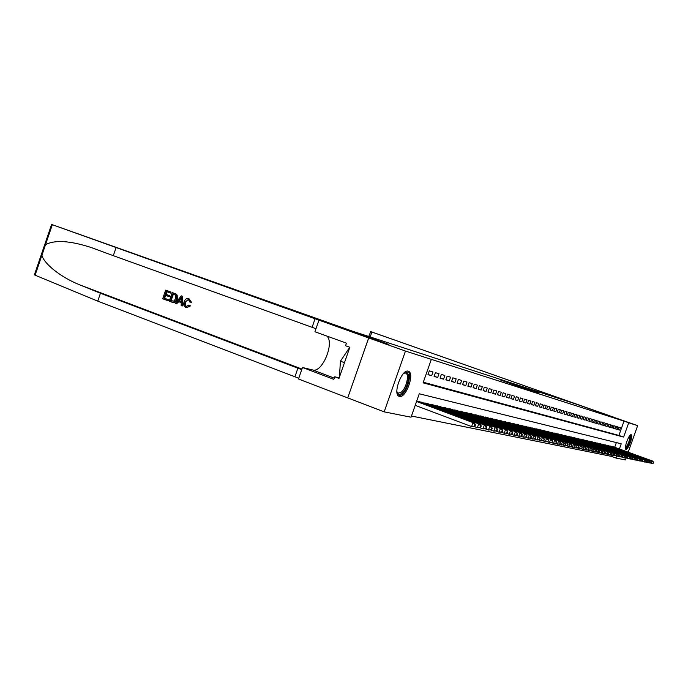<?xml version="1.0" encoding="UTF-8"?>
<svg xmlns="http://www.w3.org/2000/svg" width="688" height="688" viewBox="0 0 688 688"><rect width="100%" height="100%" fill="white"/><g stroke="black" fill="none" stroke-linecap="round" stroke-linejoin="round"><path stroke-width="1.03" d="M500.735 380.094L521.805 387.568L500.735 380.094M625.985 449.333L625.917 449.316C623.603 448.834 629.056 433.715 631.18 434.739L631.223 434.747C633.502 435.28 628.144 450.21 625.985 449.333M399.427 396.417L399.135 396.322C392.435 394.534 401.835 368.63 408.251 371.21L408.457 371.279C415.045 373.206 405.929 398.558 399.427 396.417M525.039 388.187L538.928 393.106L525.039 388.187M368.656 337.946L388.823 344.473L340.431 327.239L352.084 331.04L51.6 224.451L368.656 337.946L347.724 397.888L368.691 337.954L388.926 344.499L340.543 327.282L576.011 404.071L637.647 425.648L628.196 452.179M368.691 337.954L405.464 351.061L431.333 359.368L423.103 382.838L623.62 437.104L628.712 422.776L637.647 425.648M423.318 382.227L618.916 435.418L623.999 421.116L431.333 359.368M623.999 421.116L628.712 422.776M507.176 382.201L533.329 391.3L507.151 382.279M432.984 371.941L429.312 370.849L427.97 374.676L431.651 375.743L432.984 371.941M438.996 373.722L435.409 372.655L434.076 376.439L437.671 377.48L438.996 373.722M444.861 375.467L441.352 374.427L440.045 378.168L443.554 379.183L444.861 375.467M450.588 377.17L447.166 376.155L445.867 379.853L449.298 380.842L450.588 377.17M456.187 378.839L452.842 377.841L451.56 381.496L454.906 382.468L456.187 378.839M461.657 380.464L458.389 379.492L457.116 383.104L460.392 384.05L461.657 380.464M467.006 382.055L463.807 381.109L462.551 384.678L465.759 385.607L467.006 382.055M472.235 383.612L469.113 382.683L467.866 386.217L470.996 387.12L472.235 383.612M477.352 385.134L474.29 384.222L473.069 387.714L476.13 388.6L477.352 385.134M482.357 386.622L479.364 385.736L478.151 389.184L481.144 390.053L482.357 386.622M487.25 388.084L484.326 387.206L483.122 390.629L486.055 391.472L487.25 388.084M492.04 389.503L489.177 388.651L487.99 392.031L490.862 392.865L492.04 389.503M496.736 390.904L493.932 390.07L492.754 393.416L495.566 394.224L496.736 390.904M501.328 392.272L498.585 391.455L497.415 394.757L500.167 395.557L501.328 392.272M505.835 393.605L503.143 392.805L501.991 396.082L504.682 396.864L505.835 393.605M510.238 394.921L507.606 394.138L506.463 397.372L509.103 398.137L510.238 394.921M514.564 396.202L511.975 395.437L510.849 398.644L513.437 399.393L514.564 396.202M518.795 397.466L516.267 396.709L515.14 399.883L517.677 400.622L518.795 397.466M522.94 398.696L520.463 397.956L519.354 401.104L521.839 401.826L522.94 398.696M527.017 399.909L524.583 399.186L523.482 402.299L525.916 403.005L527.017 399.909M530.998 401.095L528.616 400.382L527.533 403.469L529.923 404.157L530.998 401.095M534.92 402.256L532.581 401.56L531.497 404.613L533.845 405.292L534.92 402.256M538.756 403.4L536.459 402.721L535.393 405.739L537.689 406.41L538.756 403.4M542.522 404.518L540.269 403.847L539.211 406.849L541.465 407.502L542.522 404.518M546.22 405.619L544.01 404.965L542.961 407.932L545.171 408.569L546.22 405.619M549.85 406.703L547.674 406.058L546.642 408.99L548.809 409.627L549.85 406.703M553.41 407.76L551.277 407.124L550.245 410.039L552.387 410.659L553.41 407.76M556.902 408.801L554.812 408.173L553.797 411.063L555.887 411.673L556.902 408.801M560.342 409.824L558.286 409.214L557.271 412.069L559.335 412.662L560.342 409.824M563.713 410.822L561.7 410.229L560.694 413.058L562.715 413.643L563.713 410.822M567.024 411.811L565.046 411.218L564.048 414.03L566.035 414.606L567.024 411.811M570.283 412.774L568.34 412.198L567.351 414.984L569.303 415.543L570.283 412.774M573.482 413.729L571.565 413.161L570.593 415.922L572.511 416.472L573.482 413.729M576.621 414.666L574.747 414.107L573.775 416.842L575.658 417.384L576.621 414.666M579.717 415.586L577.868 415.036L576.905 417.745L578.763 418.287L579.717 415.586M582.753 416.489L580.939 415.948L579.984 418.639L581.807 419.164L582.753 416.489M585.737 417.375L583.957 416.842L583.011 419.508L584.8 420.033L585.737 417.375M588.679 418.252L586.924 417.728L585.987 420.368L587.741 420.884L588.679 418.252M591.568 419.112L589.84 418.596L588.911 421.219L590.639 421.718L591.568 419.112M594.406 419.955L592.712 419.448L591.783 422.054L593.495 422.544L594.406 419.955M597.201 420.789L595.533 420.291L594.621 422.871L596.29 423.352L597.201 420.789M599.953 421.606L598.311 421.116L597.399 423.67L599.05 424.152L599.953 421.606M602.662 422.406L601.045 421.925L600.142 424.47L601.768 424.935L602.662 422.406M605.328 423.206L603.729 422.724L602.834 425.244L604.434 425.709L605.328 423.206M607.951 423.98L606.377 423.516L605.492 426.01L607.065 426.465L607.951 423.98M610.531 424.754L608.983 424.29L608.106 426.766L609.654 427.214L610.531 424.754M613.068 425.502L611.546 425.055L610.677 427.515L612.2 427.953L613.068 425.502M615.571 426.25L614.074 425.803L613.206 428.246L614.711 428.676L615.571 426.25M618.039 426.981L616.56 426.543L615.7 428.968L617.179 429.389L618.039 426.981M618.159 429.673L619.613 430.095L620.464 427.704L619.011 427.274L618.159 429.673M411.458 416.025L611.46 456.368L611.856 455.267M614.702 447.269L616.371 442.582M418.407 401.938L418.571 401.482L422.269 402.489M424.625 403.374L424.788 402.927L428.4 403.908M430.705 404.768L430.851 404.338L434.386 405.301M436.639 406.135L436.785 405.714L440.234 406.651M442.436 407.477L445.944 407.975M448.094 408.775L451.526 409.274M453.633 410.057L456.987 410.538M459.042 411.304L462.327 411.777M464.34 412.525L467.548 412.989M469.517 413.72L472.656 414.167M474.582 414.881L477.653 415.328M479.536 416.025L482.546 416.464M484.386 417.152L487.336 417.573M489.142 418.244L492.023 418.665M493.795 419.319L496.616 419.732M498.353 420.368L501.122 420.772M502.816 421.4L505.525 421.796M507.194 422.406L509.851 422.793M511.485 423.404L514.091 423.782M515.69 424.367L518.236 424.745M519.81 425.322L522.312 425.691M523.852 426.259L526.311 426.612M527.816 427.171L530.224 427.523M531.712 428.065L534.069 428.418M535.522 428.951L537.844 429.295M539.272 429.819L541.551 430.155M542.952 430.662L545.188 430.998M546.564 431.496L548.757 431.823M550.108 432.322L552.266 432.632M553.591 433.122L555.706 433.431M557.005 433.913L559.086 434.223M560.367 434.687L562.414 434.988M563.67 435.452L565.682 435.745M566.912 436.201L568.89 436.493M570.103 436.94L572.046 437.224M573.242 437.663L575.142 437.946M576.32 438.376L578.195 438.652M579.348 439.073L581.197 439.348M582.332 439.761L584.146 440.036M585.256 440.44L587.045 440.707M588.145 441.111L589.9 441.369M590.983 441.765L592.703 442.023M593.77 442.41L595.473 442.659M596.513 443.046L598.19 443.296M599.222 443.665L600.865 443.915M601.88 444.285L603.505 444.525M604.503 444.887L606.094 445.127M607.083 445.489L608.648 445.721M609.62 446.073L611.168 446.306M612.122 446.65L613.644 446.882M347.767 397.888L384.179 411.854L405.464 351.061M626.106 458.053L625.435 459.945L616.147 458.096L616.775 456.35M611.46 456.368L616.147 458.096M619.398 448.972L621.238 443.786L419.259 393.777L411.046 417.212L384.179 411.854M618.916 435.418L623.62 437.104M431.651 375.743L428.056 374.435M437.671 377.48L434.162 376.207M443.554 379.183L440.122 377.944M449.298 380.842L445.944 379.63M454.906 382.468L451.638 381.281M460.392 384.05L457.193 382.898M465.759 385.607L462.628 384.472M470.996 387.12L467.935 386.011M476.13 388.6L473.138 387.525M481.144 390.053L478.212 388.995M486.055 391.472L483.191 390.44M490.862 392.865L488.05 391.85M495.566 394.224L492.814 393.235M500.167 395.557L497.484 394.585M504.682 396.864L502.051 395.91M509.103 398.137L506.523 397.208M513.437 399.393L510.9 398.481M517.677 400.622L515.2 399.728M521.839 401.826L519.406 400.949M525.916 403.005L523.534 402.145M529.923 404.157L527.584 403.314M533.845 405.292L531.549 404.467M537.689 406.41L535.445 405.602M541.465 407.502L539.263 406.703M545.171 408.569L543.004 407.795M548.809 409.627L546.685 408.861M552.387 410.659L550.297 409.902M555.887 411.673L553.84 410.934M559.335 412.662L557.323 411.94M562.715 413.643L560.737 412.938M566.035 414.606L564.091 413.909M569.303 415.543L567.394 414.864M572.511 416.472L570.636 415.801M575.658 417.384L573.818 416.722M578.763 418.287L576.948 417.633M581.807 419.164L580.027 418.528M584.8 420.033L583.046 419.405M587.741 420.884L586.021 420.265M590.639 421.718L588.945 421.116M593.495 422.544L591.826 421.942M596.29 423.352L594.656 422.767M599.05 424.152L597.433 423.576M601.768 424.935L600.177 424.367M604.434 425.709L602.869 425.15M607.065 426.465L605.526 425.915M609.654 427.214L608.14 426.672M612.2 427.953L610.712 427.42M614.711 428.676L613.24 428.151M617.179 429.389L615.734 428.873M619.613 430.095L618.185 429.587M502.988 380.851L522.665 387.8L502.988 380.877M513.833 384.463L519.105 386.338L513.833 384.463M474.961 426.311L475.511 424.728L474.935 424.608L474.376 426.19L474.961 426.311L471.607 426.569L473 422.613L474.453 422.922L416.636 401.276M415.208 405.344L471.607 426.569L474.376 426.19M416.567 401.474L473 422.613L474.935 424.608M474.453 422.922L475.511 424.728M403.667 373.3L404.252 372.913C411.364 368.407 408.767 388.479 401.672 393.381C399.47 394.938 397.922 394.568 397.036 392.289L396.907 391.842M396.907 391.807L398.171 393.132L401.018 392.366C406.204 388.832 409.738 374.186 405.645 373.077L403.77 373.231M398.464 395.935L401.525 394.852C407.692 390.612 412.164 373.326 407.631 371.116M349.685 347.397L340.431 361.2L339.399 377.213M344.464 362.688L340.431 361.2M629.959 435.435C631.025 437.946 629.924 441.945 626.673 447.424L625.418 447.991M625.418 447.458L626.295 446.839C629.013 442.487 630.122 438.824 629.623 435.857M625.607 448.989L626.501 448.266C629.692 443.244 631.102 438.755 630.741 434.799M167.872 300.69L162.686 298.764L165.662 290.13L170.667 291.97L170.323 292.968L166.315 291.497L165.404 294.154L169.128 295.53L168.784 296.528L165.06 295.152L164.028 298.136L168.216 299.693L168.259 300.802L168.732 299.839L164.552 298.291L165.739 295.401M168.784 296.528L169.489 296.734L169.824 295.728L166.092 294.361L166.831 291.686M170.323 292.968L170.839 293.122L171.054 292.09L165.662 290.13M172.181 302.256L172.654 302.402C174.847 302.746 176.395 301.671 177.289 299.185L177.186 295.169L176.283 294.146L172.215 292.538L175.87 294.017L176.696 295.023L176.592 298.979C175.784 301.499 174.339 302.6 172.258 302.29L169.231 301.198L172.215 292.538M189.871 305.704L186.62 307.725L190.524 305.893L188.951 305.042L190.524 305.893M186.586 306.581C185.278 305.678 185.029 304.259 185.846 302.316L185.158 302.118C184.375 304.122 184.711 305.575 186.173 306.47L186.482 306.564M186.242 307.613L185.923 307.519C183.799 306.452 183.206 304.535 184.143 301.748C185.029 299.246 186.551 298.153 188.701 298.472L190.894 302.127L189.785 302.015L191.522 302.307L188.83 298.515M116.023 247.775L113.314 255.678L91.452 247.611C70.081 240.654 54.773 239.682 45.511 244.704L41.916 255.257C43.937 263.891 61.438 277.746 80.427 285.116L100.439 293.243L301.74 369.654M182.225 306.014L182.75 296.382L181.615 295.96L182.363 296.261L182.225 306.014L181.15 305.618L181.254 302.634L178.192 301.507L176.455 303.872L175.388 303.477L181.228 295.84M176.455 303.872L178.811 301.731M100.439 293.243L97.739 301.138L298.747 378.245M315.981 328.709L113.314 255.678M41.916 255.257L35.114 275.2L97.739 301.138M318.931 320.23L314.915 331.754L346.451 343.157L345.557 345.737L349.839 347.285L338.995 378.383L334.729 376.775L333.835 379.346L302.488 367.495L298.489 379.002L347.724 397.888M326.972 336.114C334.686 343.2 322.122 373.154 312.722 369.989L302.488 367.495M35.114 275.2L34.417 274.822L51.6 224.46M339.175 377.85L334.729 376.775M186.173 306.47L188.951 305.042M189.785 302.015L188.374 299.486L185.158 302.118M190.894 302.127L191.522 302.307M180.402 298.48L178.846 300.613L181.288 301.525L181.451 297.053L179.534 300.819L178.846 300.613M181.297 301.464L179.534 300.819M170.581 300.57L173.944 301.12L175.595 298.592L175.44 295.049L172.877 293.905L170.581 300.57L171.097 300.716L173.385 294.094M176.592 298.979L177.289 299.185M176.696 295.023L177.186 295.169M172.052 301.112L171.097 300.716M168.216 299.693L168.732 299.839M164.028 298.136L164.552 298.291M169.128 295.53L169.824 295.728M165.404 294.154L166.092 294.361M368.734 336.475L370.737 331.616L614.84 417.59L371.898 332.046L370.187 336.948M370.454 331.53L371.898 332.046M480.68 427.497L481.23 425.932L480.663 425.82L480.112 427.377L480.68 427.497L477.377 427.747L478.753 423.842L480.164 424.152L421.228 402.102M474.161 426.543L477.377 427.747L480.112 427.377M419.663 401.732L478.753 423.842L480.663 425.82M480.164 424.152L481.23 425.932M486.261 428.65L486.803 427.11L486.253 426.999L485.702 428.538L486.261 428.65L483.002 428.908L484.361 425.046L485.745 425.339L427.386 403.529M479.871 427.73L483.002 428.908L485.702 428.538M425.855 403.177L484.361 425.046L486.253 426.999M485.745 425.339L486.803 427.11M491.705 429.776L492.238 428.263L491.705 428.142L491.163 429.673L491.705 429.776L488.497 430.034L489.839 426.225L491.189 426.508L433.388 404.922M485.444 428.882L488.497 430.034L491.163 429.673M431.901 404.578L489.839 426.225L491.705 428.142M491.189 426.508L492.238 428.263M497.02 430.886L497.553 429.381L497.028 429.269L496.495 430.774L497.02 430.886L493.864 431.135L495.188 427.368L496.504 427.652L439.262 406.29M490.879 430.017L493.864 431.135L496.495 430.774M437.809 405.954L495.188 427.368L497.028 429.269M496.504 427.652L497.553 429.381M502.214 431.961L502.739 430.473L502.223 430.361L501.698 431.849L502.214 431.961L499.092 432.202L500.408 428.486L501.698 428.762L444.998 407.623M496.186 431.118L499.092 432.202L501.698 431.849M443.579 407.296L500.408 428.486L502.223 430.361M501.698 428.762L502.739 430.473M507.288 433.01L507.804 431.539L507.305 431.436L506.781 432.907L507.288 433.01L504.209 433.251L505.508 429.579L506.764 429.845L450.606 408.93M501.371 432.193L504.209 433.251L506.781 432.907M449.212 408.603L505.508 429.579L507.305 431.436M506.764 429.845L507.804 431.539M512.242 434.033L512.749 432.58L512.268 432.477L511.752 433.93L512.242 434.033L509.206 434.283L510.487 430.645L511.717 430.912L456.084 410.203M506.437 433.242L509.206 434.283L511.752 433.93M454.725 409.885L510.487 430.645L512.268 432.477M511.717 430.912L512.749 432.58M517.084 435.04L517.591 433.603L517.109 433.5L516.602 434.936L517.084 435.04L514.091 435.28L515.364 431.686L516.559 431.944L461.442 411.45M511.382 434.274L514.091 435.28L516.602 434.936M460.109 411.14L515.364 431.686L517.109 433.5M516.559 431.944L517.591 433.603M521.814 436.02L522.321 434.601L521.848 434.498L521.349 435.925L521.814 436.02L518.864 436.261L520.119 432.709L521.289 432.958L466.679 412.662M516.224 435.272L518.864 436.261L521.349 435.925M465.38 412.361L520.119 432.709L521.848 434.498M521.289 432.958L522.321 434.601M526.449 436.975L526.939 435.573L526.483 435.478L525.985 436.88L526.449 436.975L523.534 437.215L524.772 433.707L525.924 433.947L471.805 413.858M520.945 436.252L523.534 437.215L525.985 436.88M470.532 413.557L524.772 433.707L526.483 435.478M525.924 433.947L526.939 435.573M530.973 437.912L531.463 436.527L531.016 436.433L530.525 437.826L530.973 437.912L528.1 438.153L529.321 434.678L530.448 434.919L476.827 415.019M525.572 437.215L528.1 438.153L530.525 437.826M475.58 414.735L529.321 434.678L531.016 436.433M530.448 434.919L531.463 436.527M535.402 438.832L535.883 437.465L535.453 437.37L534.963 438.746L535.402 438.832L532.564 439.073L533.776 435.633L534.877 435.865L481.738 416.163M530.095 438.153L532.564 439.073L534.963 438.746M480.516 415.879L533.776 435.633L535.453 437.37M534.877 435.865L535.883 437.465M539.736 439.735L540.218 438.376L539.788 438.282L539.306 439.641L539.736 439.735L536.932 439.967L538.136 436.57L539.211 436.794L486.536 417.281M534.516 439.073L536.932 439.967L539.306 439.641M485.35 417.005L538.136 436.57L539.788 438.282M539.211 436.794L540.218 438.376M543.976 440.612L544.036 439.176L543.976 440.612L541.207 440.845L542.402 437.482L543.451 437.706L491.249 418.373M538.85 439.967L541.207 440.845L543.554 440.526M490.08 418.106L542.402 437.482L544.036 439.176M543.451 437.706L544.449 439.271M548.13 441.472L548.19 440.053L548.13 441.472L545.395 441.705L546.573 438.376L547.605 438.6L495.859 419.448M543.081 440.845L545.395 441.705L547.717 441.386M494.715 419.181L546.573 438.376L548.19 440.053M547.605 438.6L548.603 440.139M552.197 442.315L552.258 440.913L552.197 442.315L549.497 442.547L550.658 439.254L551.673 439.469L500.374 420.497M547.235 441.705L549.497 442.547L551.793 442.229M499.247 420.239L550.658 439.254L552.258 440.913M551.673 439.469L552.662 440.999M556.179 443.141L556.248 441.756L556.179 443.141L553.513 443.364L554.666 440.105L555.655 440.32L504.794 421.52M551.294 442.547L553.513 443.364L555.784 443.055M503.702 421.271L554.666 440.105L556.248 441.756M555.655 440.32L556.635 441.834M560.075 443.949L560.152 442.573L560.075 443.949L557.443 444.173L558.587 440.948L559.55 441.154L509.129 422.535M555.276 443.373L557.443 444.173L559.697 443.863M508.054 422.286L558.587 440.948L560.152 442.573M559.55 441.154L560.539 442.659M563.902 444.74L563.979 443.382L563.902 444.74L561.296 444.964L562.423 441.773L563.377 441.971L513.386 423.516M559.172 444.181L561.296 444.964L563.524 444.663M512.328 423.275L562.423 441.773L563.979 443.382M563.377 441.971L564.358 443.459M567.652 445.514L567.72 444.173L567.652 445.514L565.072 445.738L566.19 442.582L567.118 442.78L517.548 424.487M562.99 444.973L565.072 445.738L567.273 445.437M516.516 424.247L566.19 442.582L567.72 444.173M567.118 442.78L568.099 444.25M571.324 446.271L571.401 444.947L571.324 446.271L568.77 446.503L569.879 443.373L570.791 443.562L521.633 425.442M566.74 445.747L568.77 446.503L570.954 446.202M520.618 425.201L569.879 443.373L571.401 444.947M570.791 443.562L571.762 445.024M574.919 447.019L575.005 445.704L574.919 447.019L572.399 447.243L573.5 444.147L574.394 444.336L525.641 426.371M570.404 446.503L572.399 447.243L574.566 446.951M524.652 426.139L573.5 444.147L575.005 445.704M574.394 444.336L575.357 445.781M578.453 447.75L578.539 446.452L578.453 447.75L575.959 447.974L577.051 444.904L577.929 445.093L529.579 427.282M574.007 447.252L575.959 447.974L578.101 447.682M528.599 427.059L577.051 444.904L578.539 446.452M577.929 445.093L578.883 446.529M581.91 448.473L581.996 447.183L581.91 448.473L579.451 448.688L580.526 445.652L581.386 445.833L533.432 428.177M577.533 447.983L579.451 448.688L581.566 448.395M532.478 427.962L580.526 445.652L581.996 447.183M581.386 445.833L582.34 447.252M585.307 449.169L585.402 447.897L585.307 449.169L582.874 449.393L583.94 446.383L584.783 446.564L537.216 429.063M580.99 448.696L582.874 449.393L584.972 449.101M536.279 428.839L583.94 446.383L585.402 447.897M584.783 446.564L585.737 447.974M588.644 449.866L588.73 448.602L588.644 449.866L586.236 450.081L587.294 447.097L588.12 447.277L540.931 429.923M584.387 449.402L586.236 450.081L588.309 449.797M540.011 429.708L587.294 447.097L588.73 448.602M588.12 447.277L589.066 448.671M591.912 450.545L592.007 449.29L591.912 450.545L589.53 450.76L590.579 447.802L591.388 447.974L544.578 430.774M587.724 450.09L589.53 450.76L591.585 450.477M543.675 430.559L590.579 447.802L592.007 449.29M591.388 447.974L592.334 449.359M595.12 451.208L595.215 449.969L595.12 451.208L592.764 451.423L593.804 448.499L594.604 448.662L548.164 431.608M590.992 450.769L592.764 451.423L594.802 451.139M547.27 431.402L593.804 448.499L595.215 449.969M594.604 448.662L595.533 450.038M598.276 451.861L598.371 450.631L598.276 451.861L595.937 452.076L596.969 449.169L597.752 449.341L551.681 432.425M594.2 451.431L595.937 452.076L597.958 451.792M550.804 432.219L596.969 449.169L598.371 450.631M597.752 449.341L598.68 450.7M601.364 452.498L601.467 451.285L601.364 452.498L599.059 452.713L600.082 449.84L600.848 450.004L555.13 433.225M597.347 452.085L599.059 452.713L601.063 452.437M554.279 433.027L600.082 449.84L601.467 451.285M600.848 450.004L601.776 451.354M604.408 453.134L604.511 451.93L604.408 453.134L602.12 453.34L603.135 450.494L603.883 450.657L558.527 434.016M600.443 452.721L602.12 453.34L604.098 453.065M557.684 433.818L603.135 450.494L604.511 451.93M603.883 450.657L604.812 451.99M607.384 453.745L607.495 452.558L607.384 453.745L605.13 453.96L606.128 451.139L606.876 451.294L561.855 434.79M603.479 453.349L605.13 453.96L607.091 453.684M561.03 434.592L606.128 451.139L607.495 452.558M606.876 451.294L607.788 452.618M610.316 454.355L610.428 453.177L610.316 454.355L608.08 454.562L609.078 451.767L609.809 451.921L565.132 435.547M606.463 453.968L608.08 454.562L610.024 454.295M564.323 435.358L609.078 451.767L610.428 453.177M609.809 451.921L610.72 453.237M613.197 454.949L613.309 453.788L613.197 454.949L610.987 455.155L611.967 452.386L612.69 452.541L568.357 436.295M609.396 454.579L610.987 455.155L612.913 454.888M567.557 436.115L611.967 452.386L613.309 453.788M612.69 452.541L613.593 453.848M616.027 455.542L616.138 454.381L616.027 455.542L613.834 455.748L614.814 452.996L615.519 453.143L571.522 437.035M612.277 455.172L613.834 455.748L615.751 455.482M570.73 436.854L614.814 452.996L616.138 454.381M615.519 453.143L616.422 454.441M618.813 456.118L618.925 454.966L618.813 456.118L616.637 456.316L617.609 453.598L618.297 453.745L574.626 437.757M615.106 455.757L618.529 456.058M573.852 437.577L617.609 453.598L618.925 454.966M618.297 453.745L619.2 455.026M621.539 456.677L621.66 455.542L621.539 456.677L619.389 456.884L620.352 454.183L621.032 454.329L577.688 438.471M617.884 456.333L621.273 456.626M576.931 438.29L620.352 454.183L621.66 455.542M621.032 454.329L621.926 455.602M624.231 457.236L624.343 456.11L624.231 457.236L622.098 457.443L623.053 454.759L623.724 454.906L580.698 439.168M620.619 456.892L623.964 457.185M579.95 438.996L623.053 454.759L624.343 456.11M623.724 454.906L624.609 456.17M626.871 457.787L626.992 456.669L626.871 457.787L624.764 457.984L625.71 455.327L626.364 455.473L583.648 439.856M623.311 457.451L626.613 457.726M582.917 439.684L625.71 455.327L626.992 456.669M626.364 455.473L627.25 456.72M629.468 458.32L629.589 457.219L629.468 458.32L627.379 458.526L628.316 455.886L628.961 456.024L586.563 440.526M625.951 458.002L629.21 458.268M585.841 440.363L628.316 455.886L629.589 457.219M628.961 456.024L629.847 457.271M632.023 458.853L632.143 457.752L632.023 458.853L629.959 459.051L630.887 456.436L631.524 456.574L589.427 441.197M628.548 458.535L631.773 458.801M588.713 441.034L630.887 456.436L632.143 457.752M631.524 456.574L632.392 457.812M634.534 459.369L634.654 458.285L634.534 459.369L632.487 459.567L633.416 456.978L634.035 457.116L592.239 441.851M631.102 459.068L634.284 459.317M591.542 441.687L633.416 456.978L634.654 458.285M634.035 457.116L634.904 458.337M637.011 459.885L637.131 458.81L637.011 459.885L634.981 460.083L635.893 457.511L636.512 457.64L595.008 442.496M633.622 459.584L636.761 459.833M594.32 442.332L635.893 457.511L637.131 458.81M636.512 457.64L637.38 458.862M639.444 460.392L639.565 459.317L639.444 460.392L637.432 460.582L638.344 458.036L638.946 458.165L597.734 443.124M636.09 460.091L639.204 460.341M597.055 442.969L638.344 458.036L639.565 459.317M638.946 458.165L639.806 459.369M641.835 460.883L641.956 459.825L641.835 460.883L639.84 461.08L640.743 458.552L641.336 458.681L600.418 443.751M638.524 460.599L641.603 460.84M599.755 443.597L640.743 458.552L641.956 459.825M641.336 458.681L642.196 459.876M644.192 461.373L644.312 460.324L644.192 461.373L642.214 461.571L643.108 459.059L643.693 459.18L603.066 444.362M640.924 461.089L643.959 461.321M602.404 444.216L643.108 459.059L644.312 460.324M643.693 459.18L644.553 460.367M646.514 461.854L646.634 460.814L646.514 461.854L644.553 462.044L645.439 459.558L646.015 459.679L605.664 444.973M643.28 461.579L646.281 461.803M605.019 444.818L645.439 459.558L646.634 460.814M646.015 459.679L646.866 460.857M648.793 462.327L648.922 461.295L648.793 462.327L646.858 462.517L647.735 460.048L648.302 460.169L608.226 445.566M645.602 462.061L648.569 462.276M607.59 445.42L647.735 460.048L648.922 461.295M648.302 460.169L649.145 461.338M651.037 462.792L651.166 461.768L651.037 462.792L649.119 462.981L649.988 460.53L650.547 460.65L610.746 446.151M647.881 462.534L650.814 462.749M610.118 446.005L649.988 460.53L651.166 461.768M650.547 460.65L651.39 461.811M653.256 463.248L653.376 462.233L653.256 463.248L651.347 463.437L652.215 461.012L652.766 461.123L613.232 446.727M650.134 462.998L653.032 463.205M612.612 446.589L652.215 461.012L653.376 462.233M652.766 461.123L653.6 462.276M80.427 285.116L301.946 369.043M297.921 368.114L294.937 376.689M312.12 327.282L315.104 318.69M52.322 224.727L45.511 244.704M334.265 378.116L312.722 369.989M91.452 247.611L92.665 248.05"/></g></svg>
